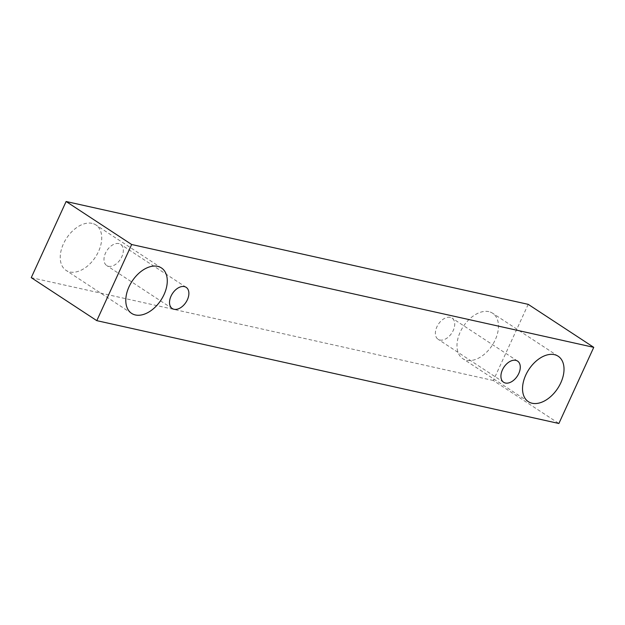 <?xml version="1.0" encoding="UTF-8"?>
<svg xmlns="http://www.w3.org/2000/svg" width="625" height="625" viewBox="0 0 625 625"><rect width="100%" height="100%" fill="white"/><g stroke="black" fill="none" stroke-linecap="round" stroke-linejoin="round"><path stroke-width="0.47" stroke-dasharray="3.12 2.34" d="M118.852 243.594A12.68 8.047 123.3 0 0 106.156 251.797A12.68 8.047 123.3 0 0 106.703 265.539A12.68 8.047 123.3 0 0 120.391 259.352A12.68 8.047 123.3 0 0 120.609 244.336A12.68 8.047 123.3 0 0 118.852 243.594M528.203 304.344L493.336 380.492L558.883 423.492M92.109 223.359A27.172 17.25 123.3 0 0 64.906 240.937A27.172 17.25 123.3 0 0 66.078 270.391A27.172 17.25 123.3 0 0 95.406 257.125A27.172 17.25 123.3 0 0 95.891 224.945A27.172 17.25 123.3 0 0 92.109 223.359M488.852 311.648A27.172 17.25 123.3 0 0 461.648 329.227A27.172 17.25 123.3 0 0 462.82 358.68A27.172 17.25 123.3 0 0 492.148 345.414A27.172 17.25 123.3 0 0 492.633 313.234A27.172 17.25 123.3 0 0 488.852 311.648M450.242 317.344A12.68 8.047 123.3 0 0 437.555 325.547A12.68 8.047 123.3 0 0 438.094 339.289A12.68 8.047 123.3 0 0 451.781 333.102A12.68 8.047 123.3 0 0 452.008 318.078A12.68 8.047 123.3 0 0 450.242 317.344M493.336 380.492L31.25 277.656M186.164 287.336L120.609 244.336M172.25 308.539L106.703 265.539M517.555 361.078L452.008 318.078M503.648 382.289L438.094 339.289M558.18 356.234L492.633 313.234M528.367 401.68L462.82 358.68M161.438 267.945L95.891 224.945M131.625 313.391L66.078 270.391"/><path stroke-width="0.94" d="M184.398 286.594A12.68 8.047 -56.7 0 1 186.164 287.336A12.68 8.047 -56.7 0 1 187.375 299.758A12.68 8.047 -56.7 0 1 172.25 308.539A12.68 8.047 -56.7 0 1 171.703 294.797A12.68 8.047 -56.7 0 1 184.398 286.594M164.039 294.562A27.172 17.25 -56.7 0 1 131.625 313.391A27.172 17.25 -56.7 0 1 130.461 283.938A27.172 17.25 -56.7 0 1 157.656 266.359A27.172 17.25 -56.7 0 1 161.438 267.945A27.172 17.25 -56.7 0 1 164.039 294.562M560.781 382.852A27.172 17.25 -56.7 0 1 528.367 401.68A27.172 17.25 -56.7 0 1 527.203 372.227A27.172 17.25 -56.7 0 1 554.398 354.648A27.172 17.25 -56.7 0 1 558.18 356.234A27.172 17.25 -56.7 0 1 560.781 382.852M518.773 373.5A12.68 8.047 -56.7 0 1 503.648 382.289A12.68 8.047 -56.7 0 1 503.102 368.547A12.68 8.047 -56.7 0 1 515.797 360.344A12.68 8.047 -56.7 0 1 517.555 361.078A12.68 8.047 -56.7 0 1 518.773 373.5M558.883 423.492L96.797 320.656L131.664 244.508L593.75 347.344L558.883 423.492M96.797 320.656L31.25 277.656L66.117 201.508L528.203 304.344L593.75 347.344M66.117 201.508L131.664 244.508"/></g></svg>
